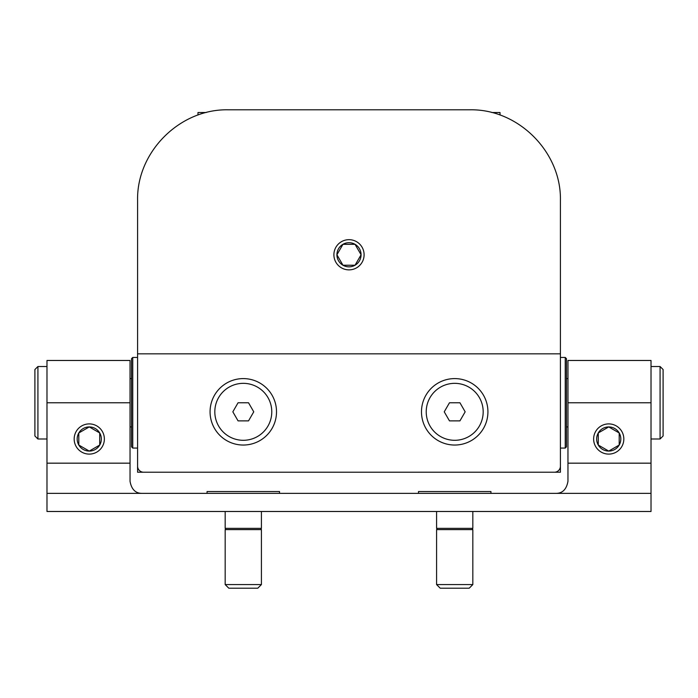 <?xml version="1.0" encoding="UTF-8"?>
<svg xmlns="http://www.w3.org/2000/svg" width="698" height="698" viewBox="0 0 698 698"><rect width="100%" height="100%" fill="white"/><g stroke="black" fill="none" stroke-linecap="round" stroke-linejoin="round"><path stroke-width="1.05" d="M46.984 493.364L651.016 493.364L651.016 511.486L46.984 511.486L46.984 463.167L130.037 463.167L130.037 481.288C131.494 489.385 135.525 493.407 142.113 493.364M130.037 402.763L130.037 360.473L46.984 360.473L46.984 402.763L130.037 402.763L130.037 463.167M555.887 493.364C562.475 493.407 566.506 489.385 567.963 481.288C566.506 489.385 562.475 493.407 555.887 493.364M567.963 402.763L651.016 402.763L651.016 360.473L567.963 360.473L567.963 481.288M651.016 402.763L651.016 493.364M46.984 463.167L46.984 402.763M137.585 353.834L560.415 353.834L560.415 466.185A6.038 6.038 0 0 1 554.369 472.223L143.631 472.223A6.038 6.038 0 0 1 137.585 466.185L137.585 200.405C136.572 151.972 179.761 108.783 228.194 109.804L469.806 109.804C518.239 108.783 561.428 151.972 560.415 200.405L560.415 472.223L137.585 472.223L137.585 200.405M487.928 411.82A33.225 33.225 0 0 1 438.1 440.595A33.225 33.225 0 0 1 438.1 383.045A33.225 33.225 0 0 1 487.928 411.82M276.513 411.82A33.225 33.225 0 0 1 226.684 440.595A33.225 33.225 0 0 1 226.684 383.045A33.225 33.225 0 0 1 276.513 411.82M228.194 109.804L469.806 109.804M37.919 366.52L34.9 369.539L34.9 435.98L37.919 438.998L37.919 366.52L46.984 366.52M660.081 438.998L663.1 435.98L663.1 369.539L660.081 366.52L660.081 438.998L651.016 438.998M132.751 357.455L131.547 358.667L131.547 446.851L132.751 448.064L132.751 357.455L137.585 357.455M565.249 448.064L566.453 446.851L566.453 358.667L565.249 357.455L565.249 448.064L560.415 448.064M76.187 446.554A15.103 15.103 0 0 0 102.344 446.554A15.103 15.103 0 0 0 89.265 423.904A15.103 15.103 0 0 0 76.187 446.554M99.727 445.045A12.084 12.084 0 0 1 78.804 445.045A12.084 12.084 0 0 1 89.265 426.923A12.084 12.084 0 0 1 99.727 445.045L89.265 451.083L78.804 445.045L78.804 432.961L89.265 426.923L99.727 432.961L99.727 445.045M621.813 431.451A15.103 15.103 0 0 0 595.656 431.451A15.103 15.103 0 0 0 608.735 454.101A15.103 15.103 0 0 0 621.813 431.451M598.273 432.961A12.084 12.084 0 0 1 619.196 432.961A12.084 12.084 0 0 1 608.735 451.083A12.084 12.084 0 0 1 598.273 432.961L608.735 426.923L619.196 432.961L619.196 445.045L608.735 451.083L598.273 445.045L598.273 432.961M465.165 411.82L459.938 420.877L449.477 420.877L444.242 411.82L449.477 402.763L459.938 402.763L465.165 411.82M479.369 426.059A28.478 28.478 0 0 1 430.038 426.059A28.478 28.478 0 0 1 454.703 383.342A28.478 28.478 0 0 1 479.369 426.059M253.758 411.82L248.523 420.877L238.062 420.877L232.835 411.82L238.062 402.763L248.523 402.763L253.758 411.82M267.962 426.059A28.478 28.478 0 0 1 218.631 426.059A28.478 28.478 0 0 1 243.297 383.342A28.478 28.478 0 0 1 267.962 426.059M356.547 267.849A15.103 15.103 0 0 0 356.547 241.691A15.103 15.103 0 0 0 333.897 254.77A15.103 15.103 0 0 0 356.547 267.849M355.038 244.309A12.084 12.084 0 0 1 355.038 265.231A12.084 12.084 0 0 1 336.916 254.77A12.084 12.084 0 0 1 355.038 244.309L361.084 254.77L355.038 265.231L342.962 265.231L336.916 254.77L342.962 244.309L355.038 244.309M490.947 493.364L490.947 491.549L418.468 491.549L418.468 493.364M472.825 511.486L472.825 528.351L436.582 528.351L436.582 511.486M472.825 529.608L436.582 529.608L436.582 584.575L472.825 584.575L472.825 529.608M472.825 584.575L469.204 588.196L440.211 588.196L436.582 584.575M279.532 493.364L279.532 491.549L207.053 491.549L207.053 493.364M261.418 511.486L261.418 528.351L225.175 528.351L225.175 511.486M261.418 529.608L225.175 529.608L225.175 584.575L261.418 584.575L261.418 529.608M261.418 584.575L257.789 588.196L228.796 588.196L225.175 584.575M197.988 112.518L206.163 112.518L197.988 112.518L197.988 114.987M500.012 112.518L491.837 112.518L500.012 112.518L500.012 114.987M567.963 463.167L651.016 463.167M130.037 426.923L131.547 426.923M130.037 378.595L131.547 378.595M37.919 438.998L46.984 438.998M567.963 378.595L566.453 378.595M567.963 426.923L566.453 426.923M660.081 366.52L651.016 366.52M132.751 448.064L137.585 448.064M565.249 357.455L560.415 357.455M472.101 529.608L472.825 528.351M437.314 529.608L436.582 528.351M260.686 529.608L261.418 528.351M225.899 529.608L225.175 528.351"/></g></svg>
